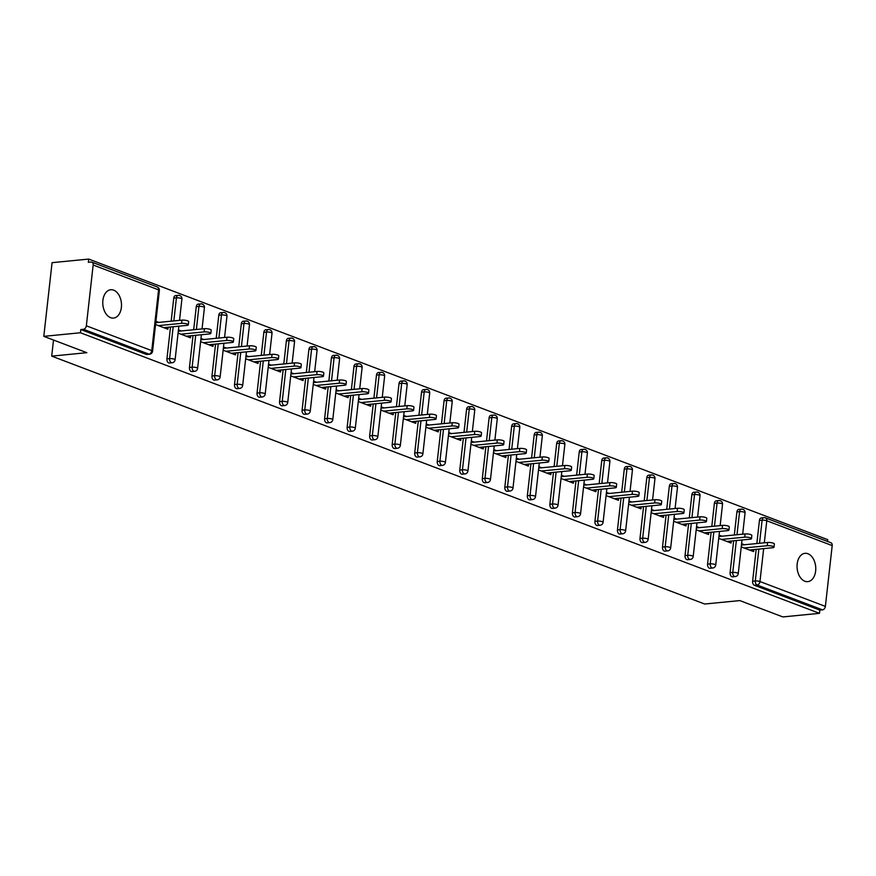 <?xml version="1.0" encoding="UTF-8"?>
<svg xmlns="http://www.w3.org/2000/svg" width="876" height="876" viewBox="0 0 876 876"><rect width="100%" height="100%" fill="white"/><g stroke="black" fill="none" stroke-linecap="round" stroke-linejoin="round"><path stroke-width="1.31" d="M807.946 553.741A14.224 9.307 84.4 0 0 805.022 553.325A14.224 9.307 84.4 0 0 797.04 566.17A14.224 9.307 84.4 0 0 804.869 581.237A14.224 9.307 84.4 0 0 807.792 581.642A14.224 9.307 84.4 0 0 815.775 568.809A14.224 9.307 84.4 0 0 807.946 553.741M113.683 290.164A14.224 9.307 84.4 0 0 110.748 289.748A14.224 9.307 84.4 0 0 102.766 302.592A14.224 9.307 84.4 0 0 110.595 317.66A14.224 9.307 84.4 0 0 113.519 318.065A14.224 9.307 84.4 0 0 121.501 305.231A14.224 9.307 84.4 0 0 113.683 290.164M756.842 543.547L759.437 520.443A3.34 2.179 -95.6 0 1 761.277 517.946L763.949 517.683A3.34 2.179 84.4 0 1 764.638 517.782A3.34 2.398 110.8 0 1 765.46 517.88L830.875 542.715A3.34 2.398 110.8 0 1 832.2 545.584L825.378 606.378A3.34 2.398 110.8 0 1 822.509 609.849L819.837 610.112L819.476 613.331L782.837 616.923L739.804 600.586L704.676 604.024L51.706 356.127L86.834 352.689L43.8 336.351L52.067 262.669L88.706 259.077L88.345 262.307L91.016 262.044A3.34 2.398 -69.2 0 1 91.838 262.143L157.253 286.978A3.34 2.398 -69.2 0 1 158.578 289.846L93.163 265.012A3.34 2.398 -69.2 0 0 91.838 262.143M827.535 541.445L827.732 539.649L88.706 259.077M53.502 340.03L51.706 356.127M86.341 325.806L151.756 350.641A3.34 2.398 -69.2 0 1 148.887 354.112A3.34 2.179 84.4 0 0 149.577 354.211L146.894 354.473A3.34 2.179 -95.6 0 1 146.215 354.375L148.887 354.112L83.472 329.277A3.34 2.398 -69.2 0 0 86.341 325.806L93.163 265.012M146.215 354.375L80.8 329.54L80.439 332.76L43.8 336.351M83.472 329.277L80.8 329.54M819.476 613.331L80.439 332.76M155.556 324.547L167.918 329.245L168.148 327.219M158.753 322.401L155.917 321.328M819.837 610.112L754.422 585.278A3.34 2.179 -95.6 0 1 752.615 581.237L756.196 549.34M736.913 511.891A3.34 2.179 -95.6 0 1 738.753 509.394L741.424 509.131A3.34 2.179 84.4 0 0 739.585 511.628L736.913 511.891L734.318 534.995M730.091 572.685L732.763 572.422A3.34 2.179 -95.6 0 0 734.57 576.463A3.34 2.179 84.4 0 0 735.26 576.561L732.577 576.824A3.34 2.179 -95.6 0 1 731.898 576.726A3.34 2.179 -95.6 0 1 730.091 572.685L733.672 540.788M714.378 503.339A3.34 2.179 -95.6 0 1 716.229 500.842L718.9 500.579A3.34 2.179 84.4 0 0 717.061 503.076L714.378 503.339L711.794 526.443M707.567 564.133L710.239 563.87A3.34 2.179 -95.6 0 0 712.046 567.911A3.34 2.179 84.4 0 0 712.736 568.009L710.053 568.272A3.34 2.179 -95.6 0 1 709.363 568.174A3.34 2.179 -95.6 0 1 707.567 564.133L711.137 532.236M691.854 494.787A3.34 2.179 -95.6 0 1 693.693 492.29L696.376 492.027A3.34 2.179 84.4 0 0 694.537 494.524L691.854 494.787L689.27 517.891M685.032 555.581L687.715 555.318A3.34 2.179 -95.6 0 0 689.522 559.359A3.34 2.179 84.4 0 0 690.2 559.457L687.529 559.72A3.34 2.179 -95.6 0 1 686.839 559.622A3.34 2.179 -95.6 0 1 685.032 555.581L688.613 523.684M669.33 486.235A3.34 2.179 -95.6 0 1 671.169 483.738L673.852 483.475A3.34 2.179 84.4 0 0 672.002 485.972L669.33 486.235L666.735 509.339M662.508 547.029L665.191 546.766A3.34 2.179 -95.6 0 0 666.997 550.807A3.34 2.179 84.4 0 0 667.676 550.905L665.004 551.168A3.34 2.179 -95.6 0 1 664.315 551.07A3.34 2.179 -95.6 0 1 662.508 547.029L666.088 515.132M646.806 477.683A3.34 2.179 -95.6 0 1 648.645 475.186L651.317 474.923A3.34 2.179 84.4 0 0 649.477 477.42L646.806 477.683L644.21 500.787M639.984 538.477L642.666 538.214A3.34 2.179 -95.6 0 0 644.462 542.255A3.34 2.179 84.4 0 0 645.152 542.354L642.48 542.616A3.34 2.179 -95.6 0 1 641.79 542.518A3.34 2.179 -95.6 0 1 639.984 538.477L643.564 506.58M624.281 469.131A3.34 2.179 -95.6 0 1 626.121 466.634L628.793 466.371A3.34 2.179 84.4 0 0 626.953 468.868L624.281 469.131L621.686 492.235M617.46 529.925L620.131 529.662A3.34 2.179 -95.6 0 0 621.938 533.703A3.34 2.179 84.4 0 0 622.628 533.802L619.945 534.064A3.34 2.179 -95.6 0 1 619.266 533.966A3.34 2.179 -95.6 0 1 617.46 529.925L621.04 498.028M601.746 460.579A3.34 2.179 -95.6 0 1 603.597 458.082L606.269 457.82A3.34 2.179 84.4 0 0 604.429 460.316L601.746 460.579L599.162 483.683M594.935 521.373L597.607 521.111A3.34 2.179 -95.6 0 0 599.414 525.151A3.34 2.179 84.4 0 0 600.104 525.25L597.421 525.512A3.34 2.179 -95.6 0 1 596.742 525.414A3.34 2.179 -95.6 0 1 594.935 521.373L598.505 489.476M579.222 452.027A3.34 2.179 -95.6 0 1 581.062 449.53L583.745 449.268A3.34 2.179 84.4 0 0 581.905 451.764L579.222 452.027L576.638 475.131M572.411 512.81L575.083 512.559A3.34 2.179 -95.6 0 0 576.89 516.599A3.34 2.179 84.4 0 0 577.569 516.698L574.897 516.96A3.34 2.179 -95.6 0 1 574.207 516.862A3.34 2.179 -95.6 0 1 572.411 512.81L575.981 480.924M556.698 443.475A3.34 2.179 -95.6 0 1 558.538 440.978L561.22 440.716A3.34 2.179 84.4 0 0 559.37 443.212L556.698 443.475L554.103 466.579M549.876 504.258L552.559 504.007A3.34 2.179 -95.6 0 0 554.366 508.047A3.34 2.179 84.4 0 0 555.045 508.146L552.373 508.409A3.34 2.179 -95.6 0 1 551.683 508.31A3.34 2.179 -95.6 0 1 549.876 504.258L553.457 472.372M534.174 434.923A3.34 2.179 -95.6 0 1 536.013 432.426L538.685 432.164A3.34 2.179 84.4 0 0 536.846 434.66L534.174 434.923L531.579 458.028M527.352 495.706L530.035 495.455A3.34 2.179 -95.6 0 0 531.831 499.495A3.34 2.179 84.4 0 0 532.52 499.594L529.849 499.857A3.34 2.179 -95.6 0 1 529.159 499.758A3.34 2.179 -95.6 0 1 527.352 495.706L530.933 463.82M511.65 426.371A3.34 2.179 -95.6 0 1 513.489 423.875L516.161 423.612A3.34 2.179 84.4 0 0 514.322 426.108L511.65 426.371L509.055 449.476M504.828 487.155L507.5 486.903A3.34 2.179 -95.6 0 0 509.306 490.943A3.34 2.179 84.4 0 0 509.996 491.042L507.313 491.305A3.34 2.179 -95.6 0 1 506.635 491.206A3.34 2.179 -95.6 0 1 504.828 487.155L508.409 455.268M489.115 417.819A3.34 2.179 -95.6 0 1 490.965 415.323L493.637 415.06A3.34 2.179 84.4 0 0 491.797 417.556L489.115 417.819L486.53 440.924M482.304 478.603L484.975 478.351A3.34 2.179 -95.6 0 0 486.782 482.391A3.34 2.179 84.4 0 0 487.472 482.49L484.789 482.753A3.34 2.179 -95.6 0 1 484.11 482.654A3.34 2.179 -95.6 0 1 482.304 478.603L485.873 446.716M466.59 409.267A3.34 2.179 -95.6 0 1 468.43 406.771L471.113 406.508A3.34 2.179 84.4 0 0 469.273 409.004L466.59 409.267L464.006 432.372M459.78 470.051L462.451 469.799A3.34 2.179 -95.6 0 0 464.258 473.839A3.34 2.179 84.4 0 0 464.937 473.938L462.265 474.201A3.34 2.179 -95.6 0 1 461.575 474.102A3.34 2.179 -95.6 0 1 459.78 470.051L463.349 438.164M444.066 400.715A3.34 2.179 -95.6 0 1 445.906 398.219L448.589 397.956A3.34 2.179 84.4 0 0 446.738 400.452L444.066 400.715L441.471 423.82M437.244 461.499L439.927 461.247A3.34 2.179 -95.6 0 0 441.734 465.287A3.34 2.179 84.4 0 0 442.413 465.386L439.741 465.649A3.34 2.179 -95.6 0 1 439.051 465.55A3.34 2.179 -95.6 0 1 437.244 461.499L440.825 429.612M421.542 392.163A3.34 2.179 -95.6 0 1 423.382 389.667L426.054 389.404A3.34 2.179 84.4 0 0 424.214 391.9L421.542 392.163L418.947 415.257M414.72 452.947L417.403 452.695A3.34 2.179 -95.6 0 0 419.199 456.735A3.34 2.179 84.4 0 0 419.889 456.834L417.217 457.097A3.34 2.179 -95.6 0 1 416.527 456.998A3.34 2.179 -95.6 0 1 414.72 452.947L418.301 421.06M399.018 383.611A3.34 2.179 -95.6 0 1 400.858 381.115L403.529 380.852A3.34 2.179 84.4 0 0 401.69 383.349L399.018 383.611L396.423 406.705M392.196 444.395L394.868 444.143A3.34 2.179 -95.6 0 0 396.675 448.183A3.34 2.179 84.4 0 0 397.365 448.282L394.682 448.545A3.34 2.179 -95.6 0 1 394.003 448.446A3.34 2.179 -95.6 0 1 392.196 444.395L395.777 412.508M376.483 375.059A3.34 2.179 -95.6 0 1 378.333 372.563L381.005 372.3A3.34 2.179 84.4 0 0 379.166 374.797L376.483 375.059L373.899 398.153M369.672 435.843L372.344 435.58A3.34 2.179 -95.6 0 0 374.151 439.632A3.34 2.179 84.4 0 0 374.84 439.73L372.158 439.993A3.34 2.179 -95.6 0 1 371.479 439.894A3.34 2.179 -95.6 0 1 369.672 435.843L373.242 403.956M353.959 366.507A3.34 2.179 -95.6 0 1 355.798 364.011L358.481 363.748A3.34 2.179 84.4 0 0 356.641 366.245L353.959 366.507L351.375 389.601M347.148 427.291L349.82 427.028A3.34 2.179 -95.6 0 0 351.626 431.08A3.34 2.179 84.4 0 0 352.305 431.178L349.634 431.441A3.34 2.179 -95.6 0 1 348.944 431.342A3.34 2.179 -95.6 0 1 347.148 427.291L350.718 395.405M331.435 357.955A3.34 2.179 -95.6 0 1 333.274 355.459L335.957 355.196A3.34 2.179 84.4 0 0 334.106 357.693L331.435 357.955L328.839 381.049M324.613 418.739L327.295 418.476A3.34 2.179 -95.6 0 0 329.102 422.528A3.34 2.179 84.4 0 0 329.781 422.626L327.109 422.889A3.34 2.179 -95.6 0 1 326.42 422.79A3.34 2.179 -95.6 0 1 324.613 418.739L328.193 386.853M308.91 349.404A3.34 2.179 -95.6 0 1 310.75 346.907L313.422 346.644A3.34 2.179 84.4 0 0 311.582 349.141L308.91 349.404L306.315 372.497M302.089 410.187L304.771 409.924A3.34 2.179 -95.6 0 0 306.567 413.976A3.34 2.179 84.4 0 0 307.257 414.074L304.585 414.337A3.34 2.179 -95.6 0 1 303.895 414.238A3.34 2.179 -95.6 0 1 302.089 410.187L305.669 378.301M286.386 340.852A3.34 2.179 -95.6 0 1 288.226 338.355L290.898 338.092A3.34 2.179 84.4 0 0 289.058 340.589L286.386 340.852L283.791 363.945M279.564 401.635L282.236 401.372A3.34 2.179 -95.6 0 0 284.043 405.424A3.34 2.179 84.4 0 0 284.733 405.522L282.05 405.785A3.34 2.179 -95.6 0 1 281.371 405.687A3.34 2.179 -95.6 0 1 279.564 401.635L283.145 369.749M263.851 332.3A3.34 2.179 -95.6 0 1 265.702 329.803L268.374 329.54A3.34 2.179 84.4 0 0 266.534 332.037L263.851 332.3L261.267 355.393M257.04 393.083L259.712 392.82A3.34 2.179 -95.6 0 0 261.519 396.872A3.34 2.179 84.4 0 0 262.209 396.97L259.526 397.233A3.34 2.179 -95.6 0 1 258.847 397.135A3.34 2.179 -95.6 0 1 257.04 393.083L260.61 361.197M241.327 323.748A3.34 2.179 -95.6 0 1 243.167 321.251L245.849 320.988A3.34 2.179 84.4 0 0 244.01 323.485L241.327 323.748L238.743 346.841M234.516 384.531L237.188 384.268A3.34 2.179 -95.6 0 0 238.995 388.32A3.34 2.179 84.4 0 0 239.674 388.418L237.002 388.681A3.34 2.179 -95.6 0 1 236.312 388.583A3.34 2.179 -95.6 0 1 234.516 384.531L238.086 352.645M218.803 315.196A3.34 2.179 -95.6 0 1 220.642 312.699L223.325 312.436A3.34 2.179 84.4 0 0 221.486 314.933L218.803 315.196L216.208 338.289M211.981 375.979L214.664 375.716A3.34 2.179 -95.6 0 0 216.471 379.768A3.34 2.179 84.4 0 0 217.149 379.866L214.478 380.129A3.34 2.179 -95.6 0 1 213.788 380.031A3.34 2.179 -95.6 0 1 211.981 375.979L215.562 344.093M196.279 306.644A3.34 2.179 -95.6 0 1 198.118 304.147L200.79 303.884A3.34 2.179 84.4 0 0 198.951 306.381L196.279 306.644L193.684 329.737M189.457 367.427L192.14 367.164A3.34 2.179 -95.6 0 0 193.935 371.216A3.34 2.179 84.4 0 0 194.625 371.315L191.954 371.577A3.34 2.179 -95.6 0 1 191.264 371.479A3.34 2.179 -95.6 0 1 189.457 367.427L193.038 335.541M173.755 298.092A3.34 2.179 -95.6 0 1 175.594 295.595L178.266 295.332A3.34 2.179 84.4 0 0 176.426 297.829L173.755 298.092L171.159 321.185M166.933 358.875L169.605 358.613A3.34 2.179 -95.6 0 0 171.411 362.664A3.34 2.179 84.4 0 0 172.101 362.763L169.418 363.025A3.34 2.179 -95.6 0 1 168.739 362.927A3.34 2.179 -95.6 0 1 166.933 358.875L170.513 326.989M178.08 333.099L190.453 337.797L190.672 335.771M181.277 330.953L178.441 329.88M200.615 341.651L212.977 346.349L213.207 344.323M203.801 339.505L200.976 338.432M223.139 350.203L235.502 354.9L235.732 352.875M226.336 348.057L223.5 346.984M245.663 358.755L258.026 363.452L258.256 361.427M248.861 356.609L246.025 355.536M268.187 367.307L280.55 372.004L280.78 369.979M271.385 365.161L268.549 364.087M290.712 375.859L303.085 380.556L303.304 378.531M293.909 373.713L291.073 372.639M313.247 384.411L325.609 389.108L325.839 387.082M316.433 382.264L313.608 381.191M335.771 392.963L348.133 397.66L348.363 395.634M338.968 390.816L336.132 389.743M358.295 401.515L370.657 406.212L370.887 404.186M361.492 399.368L358.656 398.295M380.819 410.067L393.182 414.764L393.412 412.738M384.016 407.92L381.18 406.847M403.343 418.618L415.717 423.316L415.936 421.29M406.541 416.472L403.705 415.399M425.878 427.17L438.241 431.868L438.46 429.842M429.065 425.024L426.24 423.951M448.402 435.722L460.765 440.42L460.995 438.394M451.6 433.576L448.764 432.503M470.927 444.274L483.289 448.972L483.519 446.946M474.124 442.128L471.288 441.055M493.451 452.826L505.813 457.524L506.043 455.498M496.648 450.68L493.812 449.607M515.975 461.378L528.348 466.076L528.567 464.05M519.172 459.232L516.336 458.159M538.51 469.93L550.873 474.628L551.092 472.602M541.697 467.784L538.871 466.711M561.034 478.482L573.397 483.18L573.627 481.165M564.232 476.336L561.396 475.263M583.558 487.034L595.921 491.732L596.151 489.717M586.756 484.888L583.92 483.815M606.082 495.586L618.445 500.284L618.675 498.269M609.28 493.44L606.444 492.367M628.607 504.138L640.98 508.836L641.199 506.821M631.804 502.003L628.968 500.919M651.142 512.701L663.504 517.387L663.723 515.373M654.328 510.555L651.503 509.471M673.666 521.253L686.028 525.939L686.258 523.925M676.863 519.107L674.027 518.023M696.19 529.805L708.553 534.491L708.783 532.477M699.387 527.659L696.551 526.575M718.714 538.357L731.077 543.043L731.307 541.029M721.912 536.211L719.076 535.126M741.238 546.909L753.612 551.595L753.831 549.58M744.436 544.762L741.6 543.678M163.735 327.657L186.906 325.39A4.117 0.964 -173.6 0 0 188.318 324.832A4.117 0.964 -173.6 0 0 185.986 323.682A4.117 0.964 -173.6 0 0 181.562 323.353L158.392 325.631M181.562 323.353L181.923 320.134A4.117 0.964 6.4 0 1 186.347 320.463A4.117 0.964 6.4 0 1 188.679 321.612L188.318 324.832M181.923 320.134L155.764 322.696M186.26 336.209L209.43 333.942A4.117 0.964 -173.6 0 0 210.842 333.384A4.117 0.964 -173.6 0 0 208.51 332.234A4.117 0.964 -173.6 0 0 204.086 331.905L180.916 334.183M204.086 331.905L204.447 328.686A4.117 0.964 6.4 0 1 208.871 329.015A4.117 0.964 6.4 0 1 211.204 330.164L210.842 333.384M204.447 328.686L178.288 331.248M208.784 344.761L231.954 342.494A4.117 0.964 -173.6 0 0 233.377 341.936A4.117 0.964 -173.6 0 0 231.034 340.786A4.117 0.964 -173.6 0 0 226.61 340.457L203.44 342.735M226.61 340.457L226.972 337.238A4.117 0.964 6.4 0 1 231.395 337.567A4.117 0.964 6.4 0 1 233.739 338.716L233.377 341.936M226.972 337.238L200.823 339.8M231.319 353.313L254.478 351.046A4.117 0.964 -173.6 0 0 255.901 350.488A4.117 0.964 -173.6 0 0 253.558 349.338A4.117 0.964 -173.6 0 0 249.145 349.009L225.975 351.287M249.145 349.009L249.507 345.79A4.117 0.964 6.4 0 1 253.92 346.119A4.117 0.964 6.4 0 1 256.263 347.268L255.901 350.488M249.507 345.79L223.347 348.352M253.843 361.865L277.013 359.598A4.117 0.964 -173.6 0 0 278.426 359.04A4.117 0.964 -173.6 0 0 276.093 357.89A4.117 0.964 -173.6 0 0 271.669 357.561L248.499 359.839M271.669 357.561L272.031 354.342A4.117 0.964 6.4 0 1 276.455 354.67A4.117 0.964 6.4 0 1 278.787 355.82L278.426 359.04M272.031 354.342L245.871 356.904M276.367 370.417L299.537 368.15A4.117 0.964 -173.6 0 0 300.95 367.591A4.117 0.964 -173.6 0 0 298.617 366.442A4.117 0.964 -173.6 0 0 294.194 366.113L271.023 368.391M294.194 366.113L294.555 362.894A4.117 0.964 6.4 0 1 298.979 363.222A4.117 0.964 6.4 0 1 301.311 364.372L300.95 367.591M294.555 362.894L268.395 365.456M298.891 378.969L322.061 376.702A4.117 0.964 -173.6 0 0 323.474 376.143A4.117 0.964 -173.6 0 0 321.142 374.994A4.117 0.964 -173.6 0 0 316.718 374.665L293.548 376.943M316.718 374.665L317.079 371.446A4.117 0.964 6.4 0 1 321.503 371.774A4.117 0.964 6.4 0 1 323.835 372.924L323.474 376.143M317.079 371.446L290.92 374.008M321.415 387.52L344.586 385.254A4.117 0.964 -173.6 0 0 346.009 384.695A4.117 0.964 -173.6 0 0 343.666 383.546A4.117 0.964 -173.6 0 0 339.242 383.217L316.072 385.495M339.242 383.217L339.603 379.998A4.117 0.964 6.4 0 1 344.027 380.326A4.117 0.964 6.4 0 1 346.37 381.476L346.009 384.695M339.603 379.998L313.455 382.56M343.95 396.072L367.11 393.806A4.117 0.964 -173.6 0 0 368.533 393.247A4.117 0.964 -173.6 0 0 366.19 392.098A4.117 0.964 -173.6 0 0 361.777 391.769L338.607 394.047M361.777 391.769L362.138 388.55A4.117 0.964 6.4 0 1 366.551 388.878A4.117 0.964 6.4 0 1 368.895 390.028L368.533 393.247M362.138 388.55L335.979 391.112M366.475 404.624L389.645 402.358A4.117 0.964 -173.6 0 0 391.057 401.799A4.117 0.964 -173.6 0 0 388.725 400.65A4.117 0.964 -173.6 0 0 384.301 400.321L361.131 402.599M384.301 400.321L384.663 397.102A4.117 0.964 6.4 0 1 389.086 397.43A4.117 0.964 6.4 0 1 391.419 398.58L391.057 401.799M384.663 397.102L358.503 399.664M388.999 413.176L412.169 410.91A4.117 0.964 -173.6 0 0 413.582 410.351A4.117 0.964 -173.6 0 0 411.249 409.201A4.117 0.964 -173.6 0 0 406.825 408.873L383.655 411.151M406.825 408.873L407.187 405.654A4.117 0.964 6.4 0 1 411.61 405.982A4.117 0.964 6.4 0 1 413.943 407.132L413.582 410.351M407.187 405.654L381.027 408.216M411.523 421.728L434.693 419.462A4.117 0.964 -173.6 0 0 436.106 418.903A4.117 0.964 -173.6 0 0 433.773 417.753A4.117 0.964 -173.6 0 0 429.35 417.436L406.179 419.703M429.35 417.436L429.711 414.206A4.117 0.964 6.4 0 1 434.135 414.534A4.117 0.964 6.4 0 1 436.467 415.684L436.106 418.903M429.711 414.206L403.551 416.768M434.047 430.28L457.217 428.014A4.117 0.964 -173.6 0 0 458.641 427.455A4.117 0.964 -173.6 0 0 456.297 426.305A4.117 0.964 -173.6 0 0 451.874 425.988L428.703 428.255M451.874 425.988L452.235 422.758A4.117 0.964 6.4 0 1 456.659 423.086A4.117 0.964 6.4 0 1 459.002 424.236L458.641 427.455M452.235 422.758L426.086 425.32M456.582 438.832L479.741 436.566A4.117 0.964 -173.6 0 0 481.165 436.007A4.117 0.964 -173.6 0 0 478.822 434.857A4.117 0.964 -173.6 0 0 474.409 434.54L451.239 436.806M474.409 434.54L474.77 431.31A4.117 0.964 6.4 0 1 479.183 431.638A4.117 0.964 6.4 0 1 481.526 432.788L481.165 436.007M474.77 431.31L448.611 433.872M479.106 447.384L502.276 445.118A4.117 0.964 -173.6 0 0 503.689 444.559A4.117 0.964 -173.6 0 0 501.357 443.409A4.117 0.964 -173.6 0 0 496.933 443.092L473.763 445.358M496.933 443.092L497.294 439.861A4.117 0.964 6.4 0 1 501.718 440.19A4.117 0.964 6.4 0 1 504.05 441.34L503.689 444.559M497.294 439.861L471.135 442.424M501.63 455.936L524.801 453.669A4.117 0.964 -173.6 0 0 526.213 453.111A4.117 0.964 -173.6 0 0 523.881 451.961A4.117 0.964 -173.6 0 0 519.457 451.644L496.287 453.91M519.457 451.644L519.818 448.413A4.117 0.964 6.4 0 1 524.242 448.742A4.117 0.964 6.4 0 1 526.575 449.892L526.213 453.111M519.818 448.413L493.659 450.976M524.155 464.488L547.325 462.221A4.117 0.964 -173.6 0 0 548.737 461.663A4.117 0.964 -173.6 0 0 546.405 460.513A4.117 0.964 -173.6 0 0 541.981 460.196L518.811 462.462M541.981 460.196L542.343 456.965A4.117 0.964 6.4 0 1 546.766 457.294A4.117 0.964 6.4 0 1 549.099 458.444L548.737 461.663M542.343 456.965L516.183 459.528M546.679 473.04L569.849 470.773A4.117 0.964 -173.6 0 0 571.272 470.215A4.117 0.964 -173.6 0 0 568.929 469.065A4.117 0.964 -173.6 0 0 564.505 468.748L541.335 471.014M564.505 468.748L564.867 465.517A4.117 0.964 6.4 0 1 569.29 465.846A4.117 0.964 6.4 0 1 571.634 466.996L571.272 470.215M564.867 465.517L538.718 468.08M569.214 481.592L592.373 479.325A4.117 0.964 -173.6 0 0 593.797 478.767A4.117 0.964 -173.6 0 0 591.453 477.617A4.117 0.964 -173.6 0 0 587.04 477.3L563.87 479.566M587.04 477.3L587.402 474.069A4.117 0.964 6.4 0 1 591.815 474.398A4.117 0.964 6.4 0 1 594.158 475.548L593.797 478.767M587.402 474.069L561.242 476.632M591.738 490.144L614.908 487.877A4.117 0.964 -173.6 0 0 616.321 487.319A4.117 0.964 -173.6 0 0 613.988 486.169A4.117 0.964 -173.6 0 0 609.565 485.851L586.394 488.118M609.565 485.851L609.926 482.621A4.117 0.964 6.4 0 1 614.35 482.95A4.117 0.964 6.4 0 1 616.682 484.1L616.321 487.319M609.926 482.621L583.766 485.184M614.262 498.696L637.432 496.429A4.117 0.964 -173.6 0 0 638.845 495.871A4.117 0.964 -173.6 0 0 636.513 494.721A4.117 0.964 -173.6 0 0 632.089 494.403L608.919 496.67M632.089 494.403L632.45 491.173A4.117 0.964 6.4 0 1 636.874 491.502A4.117 0.964 6.4 0 1 639.206 492.651L638.845 495.871M632.45 491.173L606.291 493.735M636.786 507.248L659.957 504.981A4.117 0.964 -173.6 0 0 661.369 504.423A4.117 0.964 -173.6 0 0 659.037 503.273A4.117 0.964 -173.6 0 0 654.613 502.955L631.443 505.222M654.613 502.955L654.974 499.725A4.117 0.964 6.4 0 1 659.398 500.054A4.117 0.964 6.4 0 1 661.73 501.203L661.369 504.423M654.974 499.725L628.815 502.287M659.31 515.8L682.481 513.533A4.117 0.964 -173.6 0 0 683.904 512.975A4.117 0.964 -173.6 0 0 681.561 511.825A4.117 0.964 -173.6 0 0 677.137 511.507L653.967 513.774M677.137 511.507L677.498 508.277A4.117 0.964 6.4 0 1 681.922 508.606A4.117 0.964 6.4 0 1 684.265 509.755L683.904 512.975M677.498 508.277L651.35 510.839M681.846 524.352L705.005 522.085A4.117 0.964 -173.6 0 0 706.428 521.527A4.117 0.964 -173.6 0 0 704.085 520.377A4.117 0.964 -173.6 0 0 699.672 520.059L676.502 522.326M699.672 520.059L700.033 516.829A4.117 0.964 6.4 0 1 704.446 517.158A4.117 0.964 6.4 0 1 706.79 518.307L706.428 521.527M700.033 516.829L673.874 519.391M704.37 532.904L727.54 530.637A4.117 0.964 -173.6 0 0 728.952 530.079A4.117 0.964 -173.6 0 0 726.62 528.929A4.117 0.964 -173.6 0 0 722.196 528.611L699.026 530.878M722.196 528.611L722.558 525.381A4.117 0.964 6.4 0 1 726.981 525.71A4.117 0.964 6.4 0 1 729.314 526.859L728.952 530.079M722.558 525.381L696.398 527.943M726.894 541.456L750.064 539.189A4.117 0.964 -173.6 0 0 751.477 538.63A4.117 0.964 -173.6 0 0 749.144 537.481A4.117 0.964 -173.6 0 0 744.72 537.163L721.55 539.43M744.72 537.163L745.082 533.933A4.117 0.964 6.4 0 1 749.506 534.261A4.117 0.964 6.4 0 1 751.838 535.411L751.477 538.63M745.082 533.933L718.922 536.495M749.418 550.008L772.588 547.741A4.117 0.964 -173.6 0 0 774.001 547.182A4.117 0.964 -173.6 0 0 771.668 546.033A4.117 0.964 -173.6 0 0 767.245 545.715L744.074 547.982M767.245 545.715L767.606 542.485A4.117 0.964 6.4 0 1 772.03 542.813A4.117 0.964 6.4 0 1 774.362 543.963L774.001 547.182M767.606 542.485L741.446 545.047M149.577 354.211A3.34 3.34 0 0 0 152.566 351.254A3.34 0.777 6.4 0 0 151.756 350.641L158.578 289.846A3.34 0.777 6.4 0 1 159.377 290.471A3.34 3.34 0 0 0 157.253 286.978M832.2 545.584L766.785 520.76L764.31 542.813M763.664 548.617L759.963 581.544L825.378 606.378M822.509 609.849L757.094 585.015L754.422 585.278M752.615 581.237L755.298 580.974A3.34 0.777 -173.6 0 1 759.963 581.544A3.34 2.398 110.8 0 1 757.094 585.015A3.34 2.179 -95.6 0 1 755.298 580.974L758.868 549.088M759.525 543.284L762.109 520.18A3.34 2.179 84.4 0 1 763.949 517.683A3.34 3.34 0 0 1 765.46 517.88A3.34 2.398 110.8 0 1 766.785 520.76A3.34 0.777 -173.6 0 0 762.109 520.18L759.437 520.443M172.101 362.763A3.34 3.34 0 0 0 175.09 359.806A3.34 0.777 6.4 0 0 174.28 359.193A3.34 0.777 -173.6 0 0 169.605 358.613L173.185 326.726M173.831 320.923L176.426 297.829A3.34 0.777 -173.6 0 1 181.102 298.398A3.34 0.777 6.4 0 1 181.912 299.023A3.34 3.34 0 0 0 178.266 295.332A3.34 2.179 84.4 0 1 178.956 295.431M194.625 371.315A3.34 3.34 0 0 0 197.615 368.358A3.34 0.777 6.4 0 0 196.815 367.745A3.34 0.777 -173.6 0 0 192.14 367.164L195.709 335.278M196.366 329.475L198.951 306.381A3.34 0.777 -173.6 0 1 203.626 306.95A3.34 0.777 6.4 0 1 204.436 307.575A3.34 3.34 0 0 0 200.79 303.884A3.34 2.179 84.4 0 1 201.48 303.983M217.149 379.866A3.34 3.34 0 0 0 220.139 376.91A3.34 0.777 6.4 0 0 219.339 376.297A3.34 0.777 -173.6 0 0 214.664 375.716L218.234 343.83M218.891 338.026L221.486 314.933A3.34 0.777 -173.6 0 1 226.15 315.502A3.34 0.777 6.4 0 1 226.961 316.126A3.34 3.34 0 0 0 223.325 312.436A3.34 2.179 84.4 0 1 224.004 312.535M239.674 388.418A3.34 3.34 0 0 0 242.663 385.462A3.34 0.777 6.4 0 0 241.864 384.849A3.34 0.777 -173.6 0 0 237.188 384.268L240.769 352.382M241.415 346.589L244.01 323.485A3.34 0.777 -173.6 0 1 248.685 324.054A3.34 0.777 6.4 0 1 249.485 324.678A3.34 3.34 0 0 0 245.849 320.988A3.34 2.179 84.4 0 1 246.539 321.087M262.209 396.97A3.34 3.34 0 0 0 265.198 394.025A3.34 0.777 6.4 0 0 264.388 393.401A3.34 0.777 -173.6 0 0 259.712 392.82L263.293 360.934M263.939 355.141L266.534 332.037A3.34 0.777 -173.6 0 1 271.21 332.606A3.34 0.777 6.4 0 1 272.009 333.23A3.34 3.34 0 0 0 268.374 329.54A3.34 2.179 84.4 0 1 269.063 329.639M284.733 405.522A3.34 3.34 0 0 0 287.722 402.577A3.34 0.777 6.4 0 0 286.912 401.953A3.34 0.777 -173.6 0 0 282.236 401.372L285.817 369.486M286.463 363.693L289.058 340.589A3.34 0.777 -173.6 0 1 293.734 341.158A3.34 0.777 6.4 0 1 294.544 341.782A3.34 3.34 0 0 0 290.898 338.092A3.34 2.179 84.4 0 1 291.588 338.191M307.257 414.074A3.34 3.34 0 0 0 310.246 411.129A3.34 0.777 6.4 0 0 309.447 410.505A3.34 0.777 -173.6 0 0 304.771 409.924L308.341 378.038M308.998 372.245L311.582 349.141A3.34 0.777 -173.6 0 1 316.258 349.71A3.34 0.777 6.4 0 1 317.068 350.334A3.34 3.34 0 0 0 313.422 346.644A3.34 2.179 84.4 0 1 314.112 346.743M329.781 422.626A3.34 3.34 0 0 0 332.77 419.681A3.34 0.777 6.4 0 0 331.971 419.056A3.34 0.777 -173.6 0 0 327.295 418.476L330.865 386.59M331.522 380.797L334.106 357.693A3.34 0.777 -173.6 0 1 338.782 358.262A3.34 0.777 6.4 0 1 339.592 358.886A3.34 3.34 0 0 0 335.957 355.196A3.34 2.179 84.4 0 1 336.636 355.295M352.305 431.178A3.34 3.34 0 0 0 355.295 428.233A3.34 0.777 6.4 0 0 354.495 427.608A3.34 0.777 -173.6 0 0 349.82 427.028L353.4 395.142M354.046 389.349L356.641 366.245A3.34 0.777 -173.6 0 1 361.317 366.814A3.34 0.777 6.4 0 1 362.116 367.438A3.34 3.34 0 0 0 358.481 363.748A3.34 2.179 84.4 0 1 359.171 363.847M374.84 439.73A3.34 3.34 0 0 0 377.83 436.785A3.34 0.777 6.4 0 0 377.019 436.16A3.34 0.777 -173.6 0 0 372.344 435.58L375.924 403.694M376.57 397.901L379.166 374.797A3.34 0.777 -173.6 0 1 383.841 375.366A3.34 0.777 6.4 0 1 384.641 375.99A3.34 3.34 0 0 0 381.005 372.3A3.34 2.179 84.4 0 1 381.695 372.399M397.365 448.282A3.34 3.34 0 0 0 400.354 445.337A3.34 0.777 6.4 0 0 399.544 444.712A3.34 0.777 -173.6 0 0 394.868 444.143L398.449 412.246M399.095 406.453L401.69 383.349A3.34 0.777 -173.6 0 1 406.365 383.918A3.34 0.777 6.4 0 1 407.176 384.542A3.34 3.34 0 0 0 403.529 380.852A3.34 2.179 84.4 0 1 404.219 380.95M419.889 456.834A3.34 3.34 0 0 0 422.878 453.888A3.34 0.777 6.4 0 0 422.079 453.264A3.34 0.777 -173.6 0 0 417.403 452.695L420.973 420.798M421.63 415.005L424.214 391.9A3.34 0.777 -173.6 0 1 428.89 392.47A3.34 0.777 6.4 0 1 429.7 393.094A3.34 3.34 0 0 0 426.054 389.404A3.34 2.179 84.4 0 1 426.743 389.502M442.413 465.386A3.34 3.34 0 0 0 445.402 462.44A3.34 0.777 6.4 0 0 444.603 461.816A3.34 0.777 -173.6 0 0 439.927 461.247L443.497 429.35M444.154 423.557L446.738 400.452A3.34 0.777 -173.6 0 1 451.414 401.022A3.34 0.777 6.4 0 1 452.224 401.646A3.34 3.34 0 0 0 448.589 397.956A3.34 2.179 84.4 0 1 449.268 398.054M464.937 473.938A3.34 3.34 0 0 0 467.926 470.992A3.34 0.777 6.4 0 0 467.127 470.368A3.34 0.777 -173.6 0 0 462.451 469.799L466.032 437.901M466.678 432.109L469.273 409.004A3.34 0.777 -173.6 0 1 473.949 409.574A3.34 0.777 6.4 0 1 474.748 410.198A3.34 3.34 0 0 0 471.113 406.508A3.34 2.179 84.4 0 1 471.792 406.606M487.472 482.49A3.34 3.34 0 0 0 490.461 479.544A3.34 0.777 6.4 0 0 489.651 478.92A3.34 0.777 -173.6 0 0 484.975 478.351L488.556 446.453M489.202 440.661L491.797 417.556A3.34 0.777 -173.6 0 1 496.473 418.126A3.34 0.777 6.4 0 1 497.272 418.75A3.34 3.34 0 0 0 493.637 415.06A3.34 2.179 84.4 0 1 494.327 415.158M509.996 491.042A3.34 3.34 0 0 0 512.986 488.096A3.34 0.777 6.4 0 0 512.175 487.472A3.34 0.777 -173.6 0 0 507.5 486.903L511.08 455.005M511.726 449.213L514.322 426.108A3.34 0.777 -173.6 0 1 518.997 426.678A3.34 0.777 6.4 0 1 519.807 427.302A3.34 3.34 0 0 0 516.161 423.612A3.34 2.179 84.4 0 1 516.851 423.71M532.52 499.594A3.34 3.34 0 0 0 535.51 496.648A3.34 0.777 6.4 0 0 534.71 496.024A3.34 0.777 -173.6 0 0 530.035 495.455L533.604 463.557M534.261 457.765L536.846 434.66A3.34 0.777 -173.6 0 1 541.521 435.23A3.34 0.777 6.4 0 1 542.332 435.854A3.34 3.34 0 0 0 538.685 432.164A3.34 2.179 84.4 0 1 539.375 432.262M555.045 508.146A3.34 3.34 0 0 0 558.034 505.2A3.34 0.777 6.4 0 0 557.235 504.576A3.34 0.777 -173.6 0 0 552.559 504.007L556.129 472.109M556.786 466.317L559.37 443.212A3.34 0.777 -173.6 0 1 564.045 443.782A3.34 0.777 6.4 0 1 564.856 444.406A3.34 3.34 0 0 0 561.22 440.716A3.34 2.179 84.4 0 1 561.899 440.814M577.569 516.698A3.34 3.34 0 0 0 580.558 513.752A3.34 0.777 6.4 0 0 579.759 513.128A3.34 0.777 -173.6 0 0 575.083 512.559L578.664 480.661M579.31 474.869L581.905 451.764A3.34 0.777 -173.6 0 1 586.581 452.345A3.34 0.777 6.4 0 1 587.38 452.958A3.34 3.34 0 0 0 583.745 449.268A3.34 2.179 84.4 0 1 584.423 449.366M600.104 525.25A3.34 3.34 0 0 0 603.093 522.304A3.34 0.777 6.4 0 0 602.283 521.68A3.34 0.777 -173.6 0 0 597.607 521.111L601.188 489.213M601.834 483.421L604.429 460.316A3.34 0.777 -173.6 0 1 609.105 460.896A3.34 0.777 6.4 0 1 609.904 461.51A3.34 3.34 0 0 0 606.269 457.82A3.34 2.179 84.4 0 1 606.958 457.918M622.628 533.802A3.34 3.34 0 0 0 625.617 530.856A3.34 0.777 6.4 0 0 624.807 530.232A3.34 0.777 -173.6 0 0 620.131 529.662L623.712 497.765M624.358 491.973L626.953 468.868A3.34 0.777 -173.6 0 1 631.629 469.448A3.34 0.777 6.4 0 1 632.428 470.062A3.34 3.34 0 0 0 628.793 466.371A3.34 2.179 84.4 0 1 629.483 466.47M645.152 542.354A3.34 3.34 0 0 0 648.141 539.408A3.34 0.777 6.4 0 0 647.342 538.784A3.34 0.777 -173.6 0 0 642.666 538.214L646.236 506.317M646.893 500.524L649.477 477.42A3.34 0.777 -173.6 0 1 654.153 478A3.34 0.777 6.4 0 1 654.963 478.614A3.34 3.34 0 0 0 651.317 474.923A3.34 2.179 84.4 0 1 652.007 475.022M667.676 550.905A3.34 3.34 0 0 0 670.666 547.96A3.34 0.777 6.4 0 0 669.866 547.336A3.34 0.777 -173.6 0 0 665.191 546.766L668.76 514.88M669.417 509.076L672.002 485.972A3.34 0.777 -173.6 0 1 676.677 486.552A3.34 0.777 6.4 0 1 677.487 487.165A3.34 3.34 0 0 0 673.852 483.475A3.34 2.179 84.4 0 1 674.531 483.574M690.2 559.457A3.34 3.34 0 0 0 693.19 556.512A3.34 0.777 6.4 0 0 692.39 555.888A3.34 0.777 -173.6 0 0 687.715 555.318L691.295 523.432M691.941 517.628L694.537 494.524A3.34 0.777 -173.6 0 1 699.212 495.104A3.34 0.777 6.4 0 1 700.012 495.717A3.34 3.34 0 0 0 696.376 492.027A3.34 2.179 84.4 0 1 697.055 492.126M712.736 568.009A3.34 3.34 0 0 0 715.725 565.064A3.34 0.777 6.4 0 0 714.915 564.44A3.34 0.777 -173.6 0 0 710.239 563.87L713.82 531.984M714.466 526.18L717.061 503.076A3.34 0.777 -173.6 0 1 721.736 503.656A3.34 0.777 6.4 0 1 722.536 504.269A3.34 3.34 0 0 0 718.9 500.579A3.34 2.179 84.4 0 1 719.59 500.678M735.26 576.561A3.34 3.34 0 0 0 738.249 573.616A3.34 0.777 6.4 0 0 737.439 572.992A3.34 0.777 -173.6 0 0 732.763 572.422L736.344 540.536M736.99 534.732L739.585 511.628A3.34 0.777 -173.6 0 1 744.261 512.208A3.34 0.777 6.4 0 1 745.06 512.821A3.34 3.34 0 0 0 741.424 509.131A3.34 2.179 84.4 0 1 742.114 509.23M152.566 351.254L159.377 290.471M175.09 359.806L178.857 326.179M179.514 320.375L181.912 299.023M197.615 368.358L201.392 334.731M202.038 328.927L204.436 307.575M220.139 376.91L223.917 343.282M224.563 337.479L226.961 316.126M242.663 385.462L246.441 351.834M247.087 346.031L249.485 324.678M265.198 394.025L268.965 360.386M269.622 354.583L272.009 333.23M287.722 402.577L291.489 368.938M292.146 363.135L294.544 341.782M310.246 411.129L314.024 377.49M314.67 371.687L317.068 350.334M332.77 419.681L336.548 386.042M337.194 380.239L339.592 358.886M355.295 428.233L359.072 394.594M359.718 388.791L362.116 367.438M377.83 436.785L381.597 403.146M382.254 397.343L384.641 375.99M400.354 445.337L404.121 411.698M404.778 405.895L407.176 384.542M422.878 453.888L426.656 420.25M427.302 414.447L429.7 393.094M445.402 462.44L449.18 428.802M449.826 422.998L452.224 401.646M467.926 470.992L471.704 437.354M472.35 431.55L474.748 410.198M490.461 479.544L494.228 445.906M494.885 440.102L497.272 418.75M512.986 488.096L516.752 454.458M517.409 448.654L519.807 427.302M535.51 496.648L539.288 463.01M539.934 457.206L542.332 435.854M558.034 505.2L561.812 471.562M562.458 465.758L564.856 444.406M580.558 513.752L584.336 480.114M584.982 474.31L587.38 452.958M603.093 522.304L606.86 488.666M607.517 482.862L609.904 461.51M625.617 530.856L629.384 497.218M630.041 491.414L632.428 470.062M648.141 539.408L651.919 505.77M652.565 499.966L654.963 478.614M670.666 547.96L674.443 514.322M675.089 508.518L677.487 487.165M693.19 556.512L696.967 522.873M697.614 517.07L700.012 495.717M715.725 565.064L719.492 531.425M720.149 525.622L722.536 504.269M738.249 573.616L742.016 539.977M742.673 534.174L745.06 512.821"/></g></svg>
